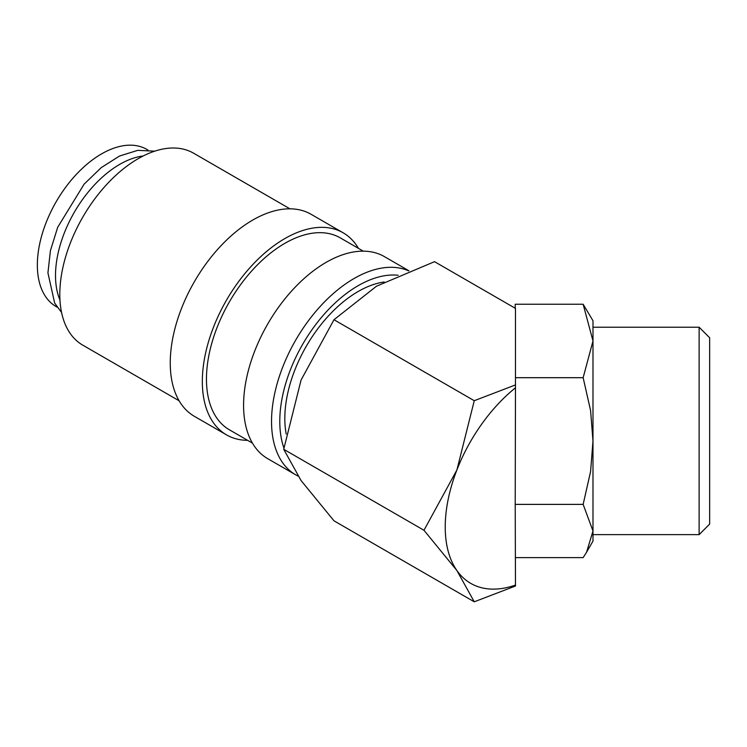 <?xml version="1.0" encoding="UTF-8"?>
<svg xmlns="http://www.w3.org/2000/svg" width="747" height="747" viewBox="0 0 747 747"><rect width="100%" height="100%" fill="white"/><g stroke="black" fill="none" stroke-linecap="round" stroke-linejoin="round"><path stroke-width="1.12" d="M408.628 270.862A116.663 67.351 120 0 0 320.108 306.55A116.663 67.351 120 0 0 271.534 421.42A116.663 67.351 120 0 0 295.7 474.821A116.663 67.351 120 0 0 297.978 476.035M398.142 275.26A110.827 63.99 120 0 0 319.38 319.921A110.827 63.99 120 0 0 279.789 421.42A110.827 63.99 120 0 0 283.907 447.995M408.889 270.759L384.406 256.623A116.663 67.351 120 0 0 294.505 287.875A116.663 67.351 120 0 0 243.578 405.276A116.663 67.351 120 0 0 267.743 458.686L295.7 474.821M363.275 251.16L340.24 237.854A110.827 63.99 120 0 0 254.839 267.547A110.827 63.99 120 0 0 206.461 379.084A110.827 63.99 120 0 0 229.413 429.814L252.449 443.12M358.457 248.377A116.663 67.351 120 0 0 343.153 232.803L311.079 214.286A116.663 67.351 120 0 0 221.177 245.539A116.663 67.351 120 0 0 170.251 362.939A116.663 67.351 120 0 0 194.416 416.35L226.5 434.866A116.663 67.351 120 0 0 247.63 440.338M343.153 232.803A116.663 67.351 120 0 0 253.261 264.065A116.663 67.351 120 0 0 202.334 381.465A116.663 67.351 120 0 0 226.5 434.866M289.948 208.824L193.585 153.191A110.827 63.99 120 0 0 108.184 182.884A110.827 63.99 120 0 0 59.807 294.411A110.827 63.99 120 0 0 82.758 345.151L179.121 400.784M474.252 601.802L333.984 520.818L301.078 480.564L283.72 449.292L301.078 380.018L333.984 319.725L376.488 286.213L434.53 261.674L515.477 308.408L515.477 384.92L474.252 400.709L456.893 469.984L423.979 530.277L456.893 570.531L474.252 601.802L515.477 586.012L515.215 504.384L583.146 504.384L592.987 531.005L586.563 552.238L583.146 557.617L515.477 557.617M515.477 585.078A123.143 71.096 -60 0 1 456.893 570.531A123.143 71.096 -60 0 1 445.231 526.99A123.143 71.096 -60 0 1 456.893 469.984A123.143 71.096 -60 0 1 515.477 387.786L515.477 384.92M699.127 490.798L699.127 534.628L709.65 524.105L709.65 337.756L699.127 327.233L699.127 490.798M515.215 308.259L515.215 304.244L583.146 304.244L592.987 320.752L592.987 541.108L586.563 552.238M699.127 327.233L592.987 327.233L592.987 340.968L583.146 377.693L590.578 410.523L592.987 441.038L590.578 471.553L583.146 504.384M143.153 155.983A90.732 52.383 120 0 0 55.511 275.531A90.732 52.383 120 0 0 59.965 300.079M286.204 434.054A103.702 59.872 -60 0 1 284.822 418.507A103.702 59.872 -60 0 1 384.163 281.993M57.174 307.176L56.146 306.578A90.732 52.383 -60 0 1 37.35 265.045A90.732 52.383 -60 0 1 76.96 173.734A90.732 52.383 -60 0 1 146.879 149.419L147.915 150.016M515.215 504.384L515.477 387.786M583.146 304.244L592.987 340.968M515.477 377.693L583.146 377.693M474.252 400.709L333.984 319.725M423.979 530.277L283.72 449.292M61.562 312.461L54.652 303.058L47.929 272.879L50.432 250.572L57.715 227.237L84.112 184.154L101.303 167.571L119.595 156.002L137.784 150.343L154.685 151.174M592.987 534.628L699.127 534.628"/></g></svg>
